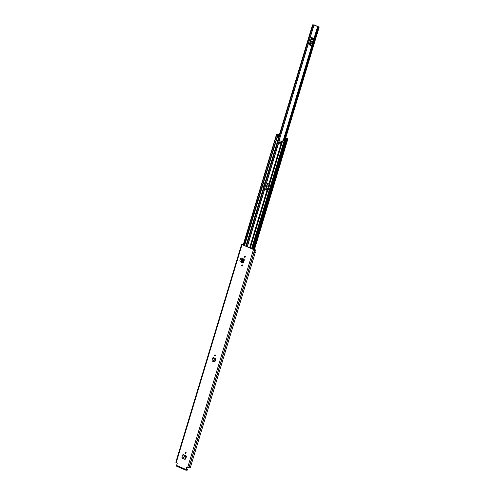 <?xml version="1.0" encoding="UTF-8"?>
<svg xmlns="http://www.w3.org/2000/svg" width="495" height="495" viewBox="0 0 495 495"><rect width="100%" height="100%" fill="white"/><g stroke="black" fill="none" stroke-linecap="round" stroke-linejoin="round"><path stroke-width="0.74" d="M215.251 355.942L215.257 355.942A0.575 0.501 84.3 0 1 215.139 354.847M215.214 354.872A0.575 0.501 84.3 0 1 214.886 355.948A0.575 0.501 84.3 0 1 215.214 354.872M185.062 459.261L185.687 459.02L186.584 456.056L183.187 454.596L182.377 455.45L181.925 457.522L182.179 458.203L184.48 459.193L185.613 458.407L184.697 459.267M184.951 459.292L185.687 459.02M242.043 266.001A0.575 0.501 84.3 0 1 242.371 264.924A0.575 0.501 84.3 0 1 242.043 266.001M244.685 257.252A0.575 0.501 84.3 0 1 245.013 256.175A0.575 0.501 84.3 0 1 244.685 257.252M242.952 258.65L244.078 259.213L244.351 259.906L243.528 262.622L242.909 262.938M243.528 262.622L242.934 262.913M186.213 469.712L186.763 467.367L185.854 469.446A0.91 0.408 113.3 0 0 185.953 470.238A0.91 0.408 113.3 0 0 186.052 470.25L187.314 470.126L187.475 469.588L186.151 469.681M186.473 467.391A0.446 0.384 84.3 0 1 186.962 467.138L189.065 467.732A1.683 0.365 16.8 0 0 190.297 467.738L255.284 252.481A1.683 0.365 16.8 0 0 255.197 252.308L254.993 252.203M254.764 252.537L255.513 250.062A1.683 0.365 -163.2 0 1 254.82 249.95L241.777 244.344A1.683 0.365 -163.2 0 1 241.739 244.214A1.683 0.365 -163.2 0 1 241.789 244.159L243.268 244.598M176.783 466.265A0.91 0.408 -66.7 0 1 176.684 466.253A0.91 0.408 -66.7 0 1 176.591 465.461L177.21 463.413A0.446 0.384 84.3 0 0 176.969 462.837L176.245 462.528L241.993 244.74M240.514 258.44L239.766 260.927L240.985 261.403L241.739 258.916L240.514 258.44L241.739 258.916M185.483 453.34A0.575 0.501 84.3 0 1 185.811 452.263A0.575 0.501 84.3 0 1 185.483 453.34M214.712 361.987L215.987 358.665L213.258 357.495L212.454 358.349L212.002 360.422L212.256 361.103L213.883 361.802L215.022 361.016L214.1 361.876M214.354 361.907L215.09 361.635M185.848 453.333A0.575 0.501 84.3 0 1 185.736 452.238M242.408 265.994A0.575 0.501 84.3 0 1 242.296 264.899M245.044 257.252A0.575 0.501 84.3 0 1 244.938 256.15M255.661 250L253.96 249.276L255.104 249.833L253.731 249.635L242.284 244.716L242.29 244.375L243.212 244.778M255.513 250.062L254.752 252.586A1.683 0.365 16.8 0 0 255.284 252.481M175.954 462.163L176.245 462.528M187.475 469.588L186.281 468.957M243.596 262.616L243.02 262.944M243.707 259.151L242.661 258.811L241.492 262.672L241.121 262.362L242.166 262.882L242.569 262.573L243.224 259.083L243.707 259.151L243.887 259.937L243.07 262.659L242.166 262.882M243.472 259.015L242.661 258.811M243.224 259.083L242.092 262.839M185.613 458.407L186.584 456.056M182.117 456.99L185.34 458.376L186.071 456.798M182.377 455.45L185.761 456.904L186.547 456.068M215.022 361.016L215.987 358.665M215.474 359.407L214.756 360.991L212.194 359.89M212.454 358.349L215.164 359.512L215.95 358.677M317.487 26.99A1.516 0.328 -163.2 0 1 317.487 26.94L283.258 140.32L317.487 26.99L319.176 27.101L314.319 24.917L312.543 24.843L313.001 25.059L278.283 140.042L282.515 141.867L277.844 139.992L278.252 138.297L277.157 137.783L277.961 135.129L277.67 134.918L278.809 134.776L278.097 134.473A1.572 0.34 -163.2 0 1 278.134 134.584A1.572 0.34 -163.2 0 1 277.008 134.578L277.695 134.881L244.066 245.477M311.417 38.437L309.53 44.166A1.108 0.501 113.3 0 0 309.202 44.841L311.435 37.447A1.108 0.501 113.3 0 0 311.361 38.096L311.466 38.981L309.796 43.795M267.647 183.397L265.821 188.935A1.108 0.501 113.3 0 0 265.567 189.399L267.399 183.292M309.202 44.841L311.652 45.899L313.886 38.499L311.435 37.447M317.487 26.94A1.516 0.328 -163.2 0 1 318.545 26.934L313.867 24.923A1.516 0.328 -163.2 0 1 313.898 25.022A1.516 0.328 -163.2 0 1 313.001 25.059M267.962 190.618L269.744 184.715M283.678 140.586L284.099 140.759L318.068 27.182L283.845 140.568L282.979 140.326L282.509 141.886M312.543 24.843L278.32 138.198L312.543 24.843M312.184 42.341A0.557 0.483 84.3 0 1 311.825 41.605L311.949 41.19A0.557 0.483 84.3 0 1 312.209 40.875M312.444 42.026A0.557 0.483 84.3 0 1 311.534 41.63L311.664 41.215A0.557 0.483 84.3 0 1 312.568 41.611L312.444 42.026M267.739 183.435L266.087 188.564M268.476 187.11A0.557 0.483 84.3 0 1 268.117 186.374L268.24 185.959A0.557 0.483 84.3 0 1 268.5 185.644M268.736 186.788A0.557 0.483 84.3 0 1 267.826 186.398L267.956 185.984A0.557 0.483 84.3 0 1 268.859 186.38L268.736 186.788M279.817 143.414A0.668 0.575 -95.7 0 0 280.195 142.17A0.668 0.575 -95.7 0 0 279.817 143.414M280.065 142.133A0.668 0.575 -95.7 0 0 280.189 143.426M264.936 189.127L267.919 190.649L263.13 188.719L262.956 188.292L264.881 182.482L263.198 188.267L264.936 189.127M267.677 190.674L269.732 184.883L268.896 183.936L265.072 182.531L277.905 140.023M282.979 140.326L283.833 140.568M286.37 138.606L287.948 138.637L285.17 138.099L286.011 137.888L285.918 138.204M286.376 138.606A1.572 0.34 -163.2 0 1 286.339 138.495A1.572 0.34 -163.2 0 1 287.465 138.495L284.897 138.111L284.099 140.759M279.291 134.918L278.202 135.104L279.291 134.918L277.633 134.331L276.526 134.442L277.447 134.906M277.813 137.95L278.499 138.272L278.295 140.042M243.385 258.978L244.196 259.3M242.977 258.774L243.367 258.86M215.529 355.596L214.842 355.305M286.747 138.074L285.59 137.721L284.897 138.111M277.577 137.963L278.394 137.932M279.199 135.277L277.961 135.129M277.738 137.944L277.157 137.783M252.023 248.898L285.411 138.328M284.644 137.919L283.845 140.574L284.668 137.981M286.754 138.049L286.011 137.888M176.591 465.461L185.854 469.446M187.692 467.447L253.446 249.659M189.065 467.732L254.82 249.95M188.935 467.719L254.69 249.932M188.886 467.726L254.64 249.938M242.556 244.833L242.668 244.462M242.303 262.907L242.668 262.975M243.385 259.85L243.887 259.937M243.292 259.145L243.794 259.231M182.89 454.682L186.287 456.143L186.157 456.675M212.968 357.582L215.69 358.751L215.56 359.283M264.503 188.985L266.347 182.872M279.211 140.258L314.028 24.942M285.281 137.783L318.693 27.101M265.419 182.655L263.569 188.768M264.912 182.618L263.185 188.329L264.899 182.643M263.185 188.428L264.961 182.537M278.351 138.21L312.562 24.88M317.895 27.169L283.678 140.5M283.777 140.543L317.994 27.194M311.361 38.096L313.706 39.105M313.514 39.73L311.479 38.851M311.875 45.169L309.53 44.166M310.124 43.337L312.159 44.216M311.466 38.981L313.477 39.848M312.203 44.074L310.192 43.201M282.026 141.737L269.193 184.245L267.77 183.62M268.166 189.938L265.821 188.935M266.415 188.106L268.451 188.985M267.758 183.75L269.695 184.585M268.494 188.836L266.483 187.97M247.271 246.856L264.695 189.152M249.598 247.859L267.022 190.154M268.896 183.936L281.729 141.428M266.57 182.933L279.403 140.425M269.49 184.431L282.323 141.923M251.54 248.694L284.928 138.124M250.253 248.137L267.616 190.649M245.836 246.244L263.198 188.75M244.549 245.687L277.93 135.116M249.944 248.007L267.312 190.464M249.69 247.896L267.108 190.204M268.983 183.985L281.816 141.477M246.318 246.448L263.693 188.911M265.574 182.692L278.407 140.184M247.129 246.795L264.547 189.109M266.428 182.89L279.26 140.382M253.384 249.486L286.809 138.773M254.158 249.338L287.583 138.637M277.862 137.95L278.666 135.296M252.716 249.195L286.098 138.625M243.379 245.186L276.761 134.615M285.986 138.216L286.079 137.895M175.824 462.219L241.579 244.437M185.953 470.238L176.684 466.253M187.376 470.095L187.537 469.557M242.234 262.913L242.736 263M241.065 262.399L242.234 258.526M264.398 188.96L266.248 182.847M279.112 140.233L313.898 25.022M285.776 137.721L319.176 27.101M253.403 249.492L286.84 138.749M254.492 249.449L287.948 138.637M243.125 245.075L276.526 134.442M244.264 245.563L277.67 134.918"/></g></svg>
